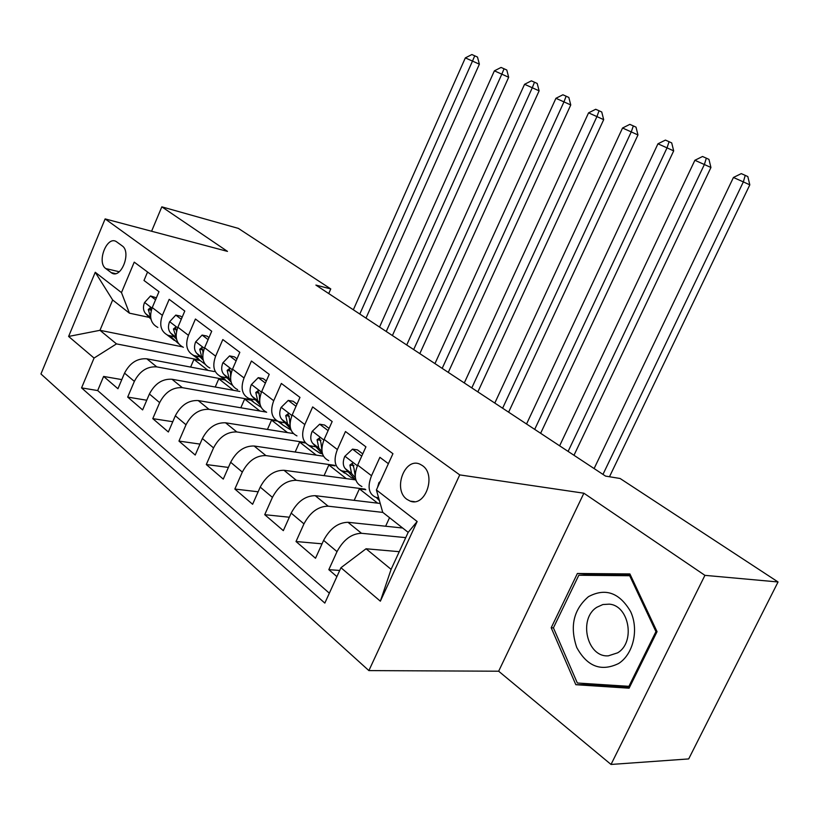 <?xml version="1.0" encoding="UTF-8"?>
<svg xmlns="http://www.w3.org/2000/svg" width="819" height="819" viewBox="0 0 819 819"><rect width="100%" height="100%" fill="white"/><g stroke="black" fill="none" stroke-linecap="round" stroke-linejoin="round"><path stroke-width="1.23" d="M422.409 465.591L420.178 464.301C404.883 456.613 392.485 489.455 406.9 499.334L410.217 501.126C425.44 507.401 436.65 474.805 422.409 465.591M611.025 764.455L704.924 575.347L583.875 493.212L498.648 671.211L611.025 764.455L688.687 758.926L778.05 581.971L620.106 478.491L605.558 476.105L315.888 285.084L330.774 288.933L238.37 228.399L161.824 206.838L151.587 231.245M498.648 671.211L368.878 670.597L40.95 373.966L105.129 218.908L459.735 474.897L368.878 670.597M388.38 463.677L379.893 457.319L371.519 475.737L357.668 465.11C353.46 475.993 354.883 483.138 361.916 486.537M357.668 465.11L365.929 446.846L345.475 431.521L337.377 449.549L324.16 439.414C320.116 450.092 321.621 457.156 328.675 460.616M324.16 439.414L332.166 421.539L312.663 406.92L304.811 424.57L292.209 414.905C288.298 425.378 289.885 432.371 296.959 435.892M292.209 414.905L299.969 397.399L281.347 383.446L273.73 400.737L261.701 391.513C257.924 401.771 259.572 408.691 266.646 412.264M261.701 391.513L269.226 374.355L251.433 361.015L244.042 377.968L232.524 369.144C228.88 379.207 230.589 386.056 237.664 389.66M232.524 369.144L239.834 352.324L222.819 339.557L215.632 356.183L204.617 347.737C201.085 357.616 202.856 364.383 209.92 368.028M204.617 347.737L211.712 331.245L195.424 319.021L188.442 335.329L177.887 327.231C174.467 336.937 176.29 343.632 183.333 347.307M177.887 327.231L184.787 311.056L169.175 299.344L162.387 315.346C159.029 324.948 160.872 331.593 167.915 335.278L174.15 336.752M214.291 371.56L146.836 358.814C137.316 358.128 129.883 362.899 124.539 373.126L117.946 388.728L103.614 376.433L121.806 379.606M224.355 379.412L156.767 366.881C147.225 366.236 139.752 371.068 134.357 381.378L127.692 397.092L146.755 400.235M127.692 397.092L142.619 409.909L149.406 394.011C154.873 383.579 162.397 378.665 171.98 379.248L239.834 391.441M266.206 412.08L198.198 400.552C188.554 400.071 180.927 405.149 175.327 415.796L168.356 431.992L152.784 418.632L172.778 421.713M293.294 433.527L225.553 422.788C215.847 422.42 208.128 427.661 202.385 438.523L195.219 455.036L178.962 441.083L199.969 444.093M323.474 456.183L254.115 446.007C244.369 445.761 236.548 451.187 230.661 462.274L223.27 479.105L206.296 464.537L228.399 467.434M355.426 479.842L283.988 470.28C274.191 470.178 266.267 475.788 260.217 487.11L252.61 504.279L234.848 489.045L258.149 491.789M380.221 503.47L315.243 495.679C305.405 495.73 297.379 501.535 291.175 513.114L283.323 530.64L264.732 514.68L289.322 517.229M402.661 528.009L347.983 522.297C338.114 522.502 329.985 528.521 323.607 540.366L315.51 558.251L296.017 541.523L322.031 543.826M371.519 475.737C367.26 486.711 368.632 493.888 375.665 497.256L378.634 497.839M337.377 449.549C333.261 460.309 334.736 467.403 341.789 470.843L348.29 471.959M304.811 424.57C300.849 435.124 302.406 442.147 309.469 445.649L315.929 446.836M273.73 400.737C269.912 411.087 271.529 418.038 278.603 421.58L285.032 422.85M244.042 377.968C240.346 388.114 242.035 394.983 249.109 398.587L255.487 399.907M215.632 356.183C212.06 366.144 213.81 372.942 220.874 376.576L227.211 377.958M188.442 335.329C184.981 345.106 186.783 351.832 193.837 355.487L200.123 356.92M105.784 268.571L111.886 273.126C121.396 278.931 131.613 251.873 122.164 245.854L116.278 241.585C106.879 235.493 96.478 262.326 105.784 268.571L119.236 271.754M399.252 551.689L366.052 548.771L391.103 569.338L408.179 532.35L382.729 512.336L376.402 489.957L392.936 453.695L134.234 262.141L121.478 292.598L129.422 313.165L149.232 317.403M376.402 489.957L417.158 521.508L380.354 601.187L340.95 567.721L324.826 603.091L81.562 387.889L94.062 358.057L68.612 336.445L95.25 272.287L121.478 292.598M405.733 537.633L361.517 533.292L347.983 522.297M382.811 512.407L328.153 506.183L315.243 495.679M365.059 489.127L296.314 480.303L283.988 470.28M334.51 465.305L265.909 455.589L254.115 446.007M304.811 442.414L236.824 431.951L225.553 422.788M276.453 420.475L208.999 409.336L198.198 400.552M250.235 399.59L182.33 387.663L171.98 379.248M103.614 376.433L97.676 390.561L329.34 593.181M361.517 533.292C351.638 533.568 343.468 539.68 337.018 551.627L328.818 569.666L336.896 576.607M296.017 541.523L303.962 523.863C310.237 512.182 318.304 506.285 328.153 506.183M264.732 514.68L272.43 497.368C278.542 485.943 286.496 480.251 296.314 480.303M234.848 489.045L242.322 472.082C248.28 460.892 256.132 455.395 265.909 455.589M206.296 464.537L213.544 447.901C219.349 436.947 227.109 431.633 236.824 431.951M178.962 441.083L186.015 424.764C191.666 414.035 199.334 408.896 208.999 409.336M152.784 418.632L159.644 402.62C165.162 392.096 172.727 387.121 182.33 387.663M147.563 272L143.99 280.477L158.978 291.707L152.262 307.586C148.945 317.117 150.809 323.73 157.842 327.426M129.422 313.165L112.653 299.979L99.969 330.313L116.493 343.888L94.062 358.057M182.258 346.806L99.969 330.313L68.612 336.445M199.478 360.022L116.493 343.888M704.924 575.347L778.05 581.971M583.875 493.212L459.735 474.897M105.129 218.908L227.487 251.392L161.824 206.838M328.736 293.56L330.774 288.933M97.676 390.561L81.562 387.889M190.622 367.086L193.939 359.377L200.102 360.575M193.939 359.377L207.985 370.372M328.818 569.666L339.701 570.444M215.233 387.018L218.786 378.828L225.102 379.996M218.786 378.828L233.425 390.284M240.817 407.78L244.635 399.058L250.972 400.174M244.635 399.058L259.91 411.015M267.444 429.432L271.55 420.127L277.528 421.109M271.55 420.127L287.489 432.606M295.168 452.027L299.6 442.076L305.487 442.987M299.6 442.076L316.257 455.118M324.058 475.644L328.849 464.977L335.053 465.847M328.849 464.977L346.283 478.613M354.177 500.348L359.387 488.882L365.786 489.701M359.387 488.882L377.641 503.163M385.626 526.228L389.537 517.69M340.95 567.721L366.052 548.771M112.653 299.979L95.25 272.287M417.158 521.508L408.179 532.35M380.354 601.187L391.103 569.338M657.043 631.664L629.903 573.935L577.375 573.495L551.197 627.764L575.829 684.704L629.094 688.195L657.043 631.664L655.947 631.623L628.91 686.332L577.323 683.005L553.419 627.856L551.197 627.764M630.395 574.969L590.949 574.61L590.591 575.368M589.24 683.773L589.619 684.623L629.576 687.223M589.619 684.623L575.829 684.704M590.949 574.61L577.375 573.495M155.569 299.764L150.542 295.956L144.461 302.641C142.813 307.145 143.233 310.841 145.71 313.708L151.013 319.267M170.065 335.913L178.818 343.939M156.388 297.819L150.542 295.956M167.189 334.961L171.314 338.052M174.283 340.366L168.417 335.473M151.28 310.401L150.174 307.893L148.249 309.551L150.706 317.68M359.797 314.046L472.491 61.087L465.335 57.893L353.337 309.787M465.335 57.893L471.877 54.545L474.744 55.815L477.497 57.074L479.371 64.199L365.991 318.13M479.371 64.199L472.491 61.087L474.744 55.815M588.462 596.662C573.535 609.531 569.635 626.474 576.74 647.481C587.203 666.584 601.156 671.928 618.621 663.513C633.394 654.135 639.055 629.412 630.569 611.496C619.41 592.608 605.374 587.653 588.462 596.662M596.969 607.207C578.081 618.55 586.947 657.657 608.384 655.824L617.618 652.835C635.759 642.311 629.094 605.292 609.182 604.156L602.866 604.545L596.969 607.207M630.016 686.322L628.91 686.332M553.419 627.856L578.798 575.255L629.698 575.737L655.947 631.623M630.794 575.829L629.698 575.737M181.286 319.267L175.788 315.1L169.513 321.877C167.813 326.464 168.192 330.2 170.669 333.087L176.576 339.312M195.843 356.081L199.805 360.268L205.067 364.22M182.125 317.291L180.641 316.165L175.788 315.1M192.813 355.026L196.447 357.647M199.529 360.053L194.083 355.579M176.525 331.541L175.45 327.324L173.454 328.992L176.249 337.612M386.24 331.48L501.822 74.16L494.379 70.843L379.535 327.057M494.379 70.843L501.064 67.445L504.043 68.765L506.787 70.014L508.671 77.273L392.403 335.544M508.671 77.273L501.822 74.16L504.043 68.765M208.108 339.619L202.109 335.063L195.618 341.912C193.868 346.591 194.216 350.378 196.693 353.276L203.245 360.237M222.717 377.119L226.32 380.937L232.463 385.319M208.978 337.602L206.982 336.087L202.109 335.063M219.615 375.982L222.614 378.061M225.829 380.569L220.823 376.545M202.836 354.484L202.958 351.74L201.791 347.573L199.734 349.252L201.761 357.207L202.897 358.415M413.677 349.57L532.289 87.756L524.559 84.306L406.715 344.983M524.559 84.306L531.377 80.846L534.479 82.217L537.203 83.466L539.117 90.848L419.819 353.624M539.117 90.848L532.289 87.756L534.479 82.217M236.128 360.862L229.576 355.896L222.86 362.827C221.048 367.588 221.365 371.427 223.833 374.344L231.101 382.104M250.768 399.068L253.972 402.508L261.107 407.268M237.019 358.804L234.469 356.879L229.576 355.896M247.799 397.983L249.908 399.334M253.255 401.945L248.7 398.423M230.579 377.283L230.528 373.003L229.289 368.714L227.16 370.403L229.115 378.45L230.712 380.149M442.178 368.366L563.963 101.884L555.927 98.3L434.95 363.605M555.927 98.3L562.899 94.779L566.124 96.202L568.836 97.451L570.761 104.965L448.28 372.389M570.761 104.965L563.963 101.884L566.124 96.202M265.397 383.067L258.261 377.651L251.3 384.674C249.437 389.516 249.723 393.407 252.16 396.335L260.207 404.985M280.057 422.01L282.842 425.02L291.083 430.129M266.318 380.968L263.175 378.583L258.261 377.651M281.869 424.262L277.836 421.263M259.633 400.665L259.316 395.198L258.005 390.786L255.794 392.485L257.688 400.624L259.777 402.866M471.795 387.899L596.928 116.595L588.564 112.858L464.281 382.944M588.564 112.858L595.689 109.275L599.047 110.749L601.74 111.998L603.685 119.656L477.856 391.892M603.685 119.656L596.928 116.595L599.047 110.749M296.028 406.296L288.257 400.399L281.04 407.493C279.105 412.438 279.351 416.38 281.777 419.318L290.663 428.961M310.677 446.007L313.001 448.536L319.84 453.142L322.389 453.9M296.98 404.146L293.182 401.279L288.257 400.399M311.763 447.573L308.353 445.157M290.039 424.856L289.424 418.417L288.022 413.861L285.739 415.571L287.551 423.802L290.172 426.648M502.61 408.22L631.254 131.9L622.542 128.02L494.799 403.071M622.542 128.02L629.831 124.365L633.333 125.911L636.005 127.14L637.96 134.951L508.619 412.182M637.96 134.951L631.254 131.9L633.333 125.911M328.102 430.62L319.645 424.201L312.152 431.388C310.155 436.425 310.35 440.417 312.756 443.366L322.573 454.105M342.721 471.12L351.361 477.702L354.197 478.491M329.084 428.429L324.58 425.03L319.645 424.201M343.018 471.939L340.458 470.26M321.877 450L320.935 442.71L319.42 438.011L317.076 439.742L318.806 448.054L322 451.566M534.694 429.381L667.035 147.86L657.954 143.806L526.545 424.007M657.954 143.806L665.417 140.09L669.062 141.697L671.713 142.915L673.679 150.88L540.632 433.292M673.679 150.88L667.035 147.86L669.062 141.697M361.732 456.122L352.518 449.14L344.738 456.408C342.67 461.547 342.823 465.591 345.198 468.54L356.05 480.528M376.279 497.44L379.422 500.644M362.745 453.89L357.473 449.897L352.518 449.14M355.241 476.197L353.951 468.171L352.324 463.308L349.908 465.049L351.535 473.464L355.374 477.702M568.11 451.412L704.371 164.517L694.881 160.289L559.623 445.823M694.881 160.289L702.528 156.49L706.326 158.169L708.947 159.377L710.933 167.496L573.976 455.282M710.933 167.496L704.371 164.517L706.326 158.169M380.323 481.367L378.91 482.647L377.477 487.592M602.968 474.396L743.345 181.9L733.435 177.477L594.113 468.56M733.435 177.477L741.267 173.618L745.229 175.368L747.819 176.566L749.815 184.848L609.479 476.75M749.815 184.848L743.345 181.9L745.229 175.368M156.767 366.881L146.836 358.814M134.357 381.378L124.539 373.126M337.018 551.627L323.607 540.366M303.962 523.863L291.175 513.114M272.43 497.368L260.217 487.11M242.322 472.082L230.661 462.274M213.544 447.901L202.385 438.523M186.015 424.764L175.327 415.796M159.644 402.62L149.406 394.011M162.387 315.346L152.262 307.586M115.489 273.628L111.026 272.573M152.027 308.159L144.615 302.477M174.355 340.428L169.635 336.742M150.379 317.332L145.71 313.708M151.269 310.217L148.249 309.551M177.641 327.825L169.666 321.703M199.805 360.268L194.881 356.429M175.532 336.855L170.669 333.087M176.597 329.647L173.454 328.992M204.371 348.341L195.782 341.748M226.32 380.937L221.191 376.945M201.761 357.207L196.693 353.276M203.01 349.918L199.734 349.252M232.268 369.758L223.024 362.653M253.972 402.508L248.761 398.443M229.115 378.45L223.833 374.344M230.569 371.058L227.16 370.403M261.435 392.137L251.474 384.49M282.842 425.02L278.265 421.447M257.688 400.624L252.16 396.335M259.357 393.13L255.794 392.485M291.933 415.55L281.214 407.319M313.001 448.536L309.121 445.516M287.551 423.802L281.777 419.318M289.455 416.206L285.739 415.571M323.884 440.069L312.336 431.203M344.553 473.136L341.441 470.71M318.806 448.054L312.756 443.366M320.956 440.346L317.076 439.742M357.371 465.776L344.932 456.224M351.535 473.464L345.198 468.54M353.951 465.632L349.908 465.049M379.637 482.862L379.115 482.463M114.455 273.73L111.886 273.126M414.486 501.658L410.217 501.126"/></g></svg>
